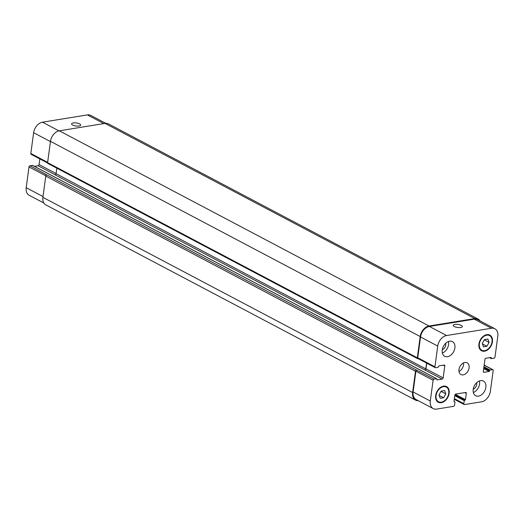 <?xml version="1.0" encoding="UTF-8"?>
<svg xmlns="http://www.w3.org/2000/svg" width="524" height="524" viewBox="0 0 524 524"><rect width="100%" height="100%" fill="white"/><g stroke="black" fill="none" stroke-linecap="round" stroke-linejoin="round"><path stroke-width="0.79" d="M79.641 123.906A4.572 1.526 -172.3 0 1 80.683 125.085A4.572 1.526 -172.3 0 1 75.947 125.983A4.572 1.526 -172.3 0 1 71.618 123.861A4.572 1.526 -172.3 0 1 74.703 122.839A4.572 1.526 -172.3 0 1 79.641 123.906M461.284 325.397A4.572 1.526 -172.3 0 1 462.325 326.57A4.572 1.526 -172.3 0 1 457.59 327.474A4.572 1.526 -172.3 0 1 453.267 325.345A4.572 1.526 -172.3 0 1 456.352 324.33A4.572 1.526 -172.3 0 1 461.284 325.397M479.427 380.955A8.299 5.784 -62.2 0 1 473.329 392.496M473.244 389.168A4.572 3.19 117.8 0 0 476.63 382.756M480.587 380.64A8.299 5.784 -62.2 0 1 483.41 381.053A8.299 5.784 -62.2 0 1 484.648 391.087A8.299 5.784 -62.2 0 1 475.661 395.725A8.299 5.784 -62.2 0 1 473.644 387.531A8.299 5.784 -62.2 0 1 480.587 380.64M449.605 341.203A8.299 5.784 -62.2 0 1 452.435 341.615A8.299 5.784 -62.2 0 1 453.673 351.65A8.299 5.784 -62.2 0 1 444.686 356.287A8.299 5.784 -62.2 0 1 442.669 348.087A8.299 5.784 -62.2 0 1 449.605 341.203M448.446 341.51A8.299 5.784 -62.2 0 1 442.354 353.052M442.269 349.731A4.572 3.19 117.8 0 0 445.655 343.312M445.819 393.858L443.625 397.755L440.219 398.306L439.001 394.965L441.195 391.074L444.607 390.524L445.819 393.858L441.044 391.343M443.625 397.755L439.158 395.391M489.095 342.375L486.901 346.266L483.488 346.822L482.27 343.482L484.464 339.585L487.877 339.035L489.095 342.375L484.32 339.853M486.901 346.266L482.427 343.908M443.461 386.666A8.299 5.784 117.8 0 0 436.518 393.55A8.299 5.784 117.8 0 0 438.536 401.751A8.299 5.784 117.8 0 0 447.522 397.113A8.299 5.784 117.8 0 0 446.284 387.079A8.299 5.784 117.8 0 0 443.461 386.666M443.527 386.149A8.849 6.164 -62.2 0 1 446.546 386.588A8.849 6.164 -62.2 0 1 447.863 397.29A8.849 6.164 -62.2 0 1 438.28 402.242A8.849 6.164 -62.2 0 1 436.125 393.498A8.849 6.164 -62.2 0 1 443.527 386.149M486.731 335.177A8.299 5.784 117.8 0 0 479.788 342.067A8.299 5.784 117.8 0 0 481.811 350.261A8.299 5.784 117.8 0 0 490.798 345.624A8.299 5.784 117.8 0 0 489.554 335.589A8.299 5.784 117.8 0 0 486.731 335.177M486.803 334.659A8.849 6.164 -62.2 0 1 489.816 335.105A8.849 6.164 -62.2 0 1 491.139 345.807A8.849 6.164 -62.2 0 1 481.549 350.752A8.849 6.164 -62.2 0 1 479.394 342.008A8.849 6.164 -62.2 0 1 486.803 334.659M491.466 328.247A9.956 6.936 -62.2 0 1 494.853 328.738A9.956 6.936 -62.2 0 1 497.8 336.31L494.99 357.08A1.107 0.773 -62.2 0 1 494.008 358.252L491.414 358.626L491.067 357.414L485.925 358.252A1.107 0.773 117.8 0 0 484.936 359.418L483.318 371.405A1.107 0.773 117.8 0 0 483.645 372.25A1.107 0.773 117.8 0 0 484.019 372.302L489.167 371.47L490.025 370.016L492.475 369.616A1.107 0.773 -62.2 0 1 492.848 369.675A1.107 0.773 -62.2 0 1 493.176 370.514L490.366 391.284A9.956 6.936 -62.2 0 1 481.517 401.816L464.559 404.567A1.107 0.773 -62.2 0 1 464.179 404.508A1.107 0.773 -62.2 0 1 463.851 403.67L464.257 400.67L465.469 399.668L466.321 393.367A1.107 0.773 117.8 0 0 465.993 392.522A1.107 0.773 117.8 0 0 465.613 392.469L455.828 394.055A1.107 0.773 117.8 0 0 454.845 395.227L453.994 401.528L454.976 402.177L454.57 405.176A1.107 0.773 -62.2 0 1 453.588 406.342L436.63 409.093A9.956 6.936 -62.2 0 1 433.237 408.602A9.956 6.936 -62.2 0 1 430.296 401.03L433.099 380.26A1.107 0.773 -62.2 0 1 434.088 379.088L436.682 378.714L437.029 379.926L442.171 379.094A1.107 0.773 117.8 0 0 443.153 377.922L444.778 365.935A1.107 0.773 117.8 0 0 444.45 365.097A1.107 0.773 117.8 0 0 444.07 365.038L438.929 365.876L438.071 367.324L435.621 367.724A1.107 0.773 -62.2 0 1 435.248 367.671A1.107 0.773 -62.2 0 1 434.92 366.826L437.723 346.056A9.956 6.936 -62.2 0 1 446.579 335.53L491.466 328.247L474.279 319.168A9.956 6.936 -62.2 0 1 477.665 319.666L494.853 328.738M464.886 362.47A6.635 4.624 -62.2 0 1 467.146 362.805A6.635 4.624 -62.2 0 1 468.135 370.828A6.635 4.624 -62.2 0 1 460.95 374.542A6.635 4.624 -62.2 0 1 459.332 367.979A6.635 4.624 -62.2 0 1 464.886 362.47M47.599 163.01L31.152 154.325A1.107 0.773 -62.2 0 1 30.824 153.486L33.634 132.716A9.956 6.936 -62.2 0 1 42.483 122.184L87.37 114.907A9.956 6.936 -62.2 0 1 90.763 115.398L105.756 123.317M43.859 203.024L29.148 195.262A9.956 6.936 -62.2 0 1 26.2 187.69L29.01 166.92A1.107 0.773 -62.2 0 1 29.992 165.748L32.691 165.486M34.427 166.344L38.075 165.748A1.107 0.773 117.8 0 0 39.064 164.582L39.831 158.91M458.985 371.457A6.635 4.624 117.8 0 0 463.498 362.922M478.157 319.083L108.442 123.887A9.956 6.936 117.8 0 0 105.049 123.395L59.317 130.81A9.956 6.936 117.8 0 0 50.468 141.342L47.592 162.63A1.107 0.773 117.8 0 0 47.92 163.468L417.635 358.665A1.107 0.773 -62.2 0 1 417.307 357.82L420.189 336.539A9.956 6.936 -62.2 0 1 429.038 326.007L474.77 318.585A9.956 6.936 -62.2 0 1 478.157 319.083A9.956 6.936 -62.2 0 1 480.141 320.976M56.828 168.171L56.081 173.68A1.107 0.773 -62.2 0 1 55.099 174.852L424.984 370.016A1.107 0.773 117.8 0 0 425.966 368.85L426.733 363.178M29.992 165.748L46.76 174.892A1.107 0.773 117.8 0 0 45.771 176.064L42.896 197.345A9.956 6.936 117.8 0 0 45.843 204.917L415.558 400.113A9.956 6.936 -62.2 0 1 412.617 392.541L415.493 371.254A1.107 0.773 -62.2 0 1 416.475 370.082L434.088 379.088M433.237 408.602L416.049 399.524A9.956 6.936 -62.2 0 1 413.109 391.952L415.912 371.189A1.107 0.773 -62.2 0 1 416.901 370.016M435.248 367.671L418.06 358.593A1.107 0.773 -62.2 0 1 417.733 357.754L420.536 336.984A9.956 6.936 -62.2 0 1 429.392 326.452L474.279 319.168M418.224 358.685L418.014 358.717A1.107 0.773 -62.2 0 1 417.635 358.665M424.813 370.042A1.107 0.773 117.8 0 0 425.802 368.876L426.582 363.093M418.244 400.683A9.956 6.936 -62.2 0 1 415.558 400.113M103.824 123.592L87.37 114.907M43.001 196.559L26.2 187.69M45.837 175.802L29.01 166.92M56.094 173.575L39.064 164.582M55.243 174.813L38.075 165.748M47.625 162.355L30.824 153.486M50.435 141.591L33.634 132.716M58.957 130.882L42.483 122.184M483.39 371.968L484.019 372.302M484.156 365.228L492.475 369.616M454.38 398.666L463.851 403.67M464.854 392.594L466.321 393.367M413.109 391.952L430.296 401.03M415.912 371.189L433.099 380.26M424.984 370.016L442.171 379.094M425.966 368.85L443.153 377.922M443.311 365.163L444.778 365.935M417.733 357.754L434.92 366.826M420.536 336.984L437.723 346.056M429.392 326.452L446.579 335.53M420.189 336.539L50.468 141.342M59.317 130.81L429.038 326.007M417.307 357.82L47.592 162.63M425.802 368.876L56.081 173.68M436.531 378.695L32.436 165.348M416.475 370.082L46.76 174.892M415.493 371.254L45.771 176.064M412.617 392.541L42.896 197.345M454.694 401.823L454 401.456M465.469 399.668L455.33 394.317M465.076 400.133L454.97 394.801M464.65 400.205L454.884 395.044M464.257 400.67L454.786 395.672M490.025 370.016L483.94 366.8M489.632 370.481L483.855 367.435M489.56 370.999L483.783 367.946M489.167 371.47L483.698 368.582M491.348 357.774L490.765 357.466M491.283 358.292L489.96 357.597M474.77 318.585L105.049 123.395M436.643 400.749L438.536 401.751M444.385 386.077L446.284 387.079M479.912 349.259L481.811 350.261M487.661 334.587L489.554 335.589M484.169 365.09L492.848 369.675M454.295 399.295L464.179 404.508M436.682 378.714L32.586 165.374M454.845 401.843L454.013 401.397M491.414 358.626L489.573 357.656"/></g></svg>
